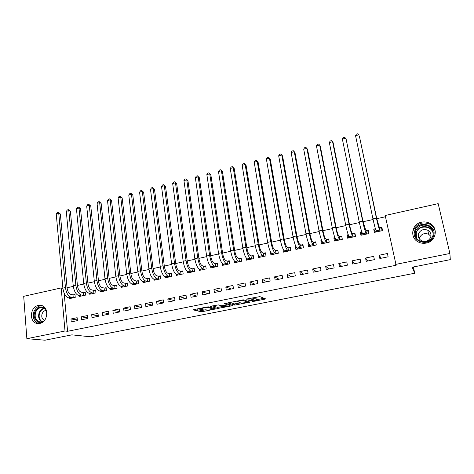 <?xml version="1.0" encoding="UTF-8"?>
<svg xmlns="http://www.w3.org/2000/svg" width="474" height="474" viewBox="0 0 474 474"><rect width="100%" height="100%" fill="white"/><g stroke="black" fill="none" stroke-linecap="round" stroke-linejoin="round"><path stroke-width="0.71" d="M251.955 301.737L265.784 298.946L259.876 296.606L246.006 299.171L253.442 298.904L253.495 299.213L248.755 300.599L256.6 300.078L251.955 301.737M38.329 305.457L40.734 305.369C49.219 306.109 48.407 322.101 39.757 323.422L37.565 323.523C28.944 322.907 29.672 306.856 38.329 305.457M421.564 222.193C424.449 221.607 427.181 221.98 429.752 223.313C438.622 227.532 436.234 241.456 426.304 243.061C423.673 243.583 421.161 243.292 418.767 242.202C409.394 238.28 411.444 223.935 421.564 222.193M199.388 310.944L198.725 311.264L202.315 311.667L215.753 308.93L208.442 306.856L206.907 306.962L193.114 309.795L195.815 310.547L203.571 309.113L202.12 308.426C203.933 307.697 205.947 307.395 208.163 307.507L213.087 309.054C211.309 309.759 209.336 310.061 207.162 309.96L204.857 309.86L199.388 310.944M64.18 293.252L67.586 331.29L396.134 265.25L385.19 215.486L438.172 203.636L449.891 253.483L395.66 264.403M67.586 331.29L65.003 331L26.864 338.685L23.7 296.321L61.187 287.937L65.003 331M449.891 253.483L450.3 259.639L412.202 267.212L414.756 273.225L90.433 336.783L71.9 334.851L44.959 340.208L26.864 338.685M234.666 305.096L250.047 302.151L243.683 299.835L227.87 302.88L234.666 305.096L234.488 303.917L240.549 302.904M231.999 305.807L217.613 308.461L210.349 306.364L218.295 304.889L221.192 305.736L222.697 305.629L227.194 304.646L224.214 303.65L225.802 303.336L232.734 305.475L231.999 305.807L231.91 305.22M414.756 273.225L413.381 266.981M81.279 316.839L81.558 319.778L87.808 318.492L87.518 315.548L81.279 316.839L87.743 317.841M79.271 295.693L79.342 296.475L85.533 295.136L85.249 292.239L83.572 292.606M102.23 312.508L102.538 315.465L108.913 314.155L108.605 311.187L102.23 312.508L108.866 313.675M100.032 291.113L100.121 291.966L106.437 290.592L106.129 287.677L104.416 288.05M123.625 308.082L123.957 311.068L130.474 309.729L130.137 306.737L123.625 308.082L130.445 309.445M121.225 286.426L121.326 287.357L127.779 285.952L127.447 283.008L125.699 283.393M145.482 303.561L145.844 306.571L152.498 305.209L152.13 302.187L145.482 303.561L152.492 305.161M142.87 281.627L142.994 282.646L149.583 281.218L149.221 278.244L147.438 278.635M167.814 298.94L168.199 301.979L175.001 300.587L174.604 297.536L167.814 298.94L174.491 300.694M164.976 276.692L165.124 277.841L171.855 276.378L171.464 273.38L169.639 273.776M190.631 294.218L191.052 297.287L198.002 295.859L197.575 292.784L190.631 294.218L196.846 296.096M187.55 271.596L187.734 272.923L194.613 271.43L194.192 268.408L192.331 268.817M213.958 289.395L214.408 292.494L221.518 291.03L221.056 287.925L213.958 289.395L219.693 291.409M210.61 266.299L210.841 267.905L217.874 266.376L217.424 263.325L215.522 263.745M237.806 284.459L238.286 287.588L245.556 286.095L245.064 282.96L237.806 284.459L243.038 286.61M234.15 260.724L234.464 262.774L241.657 261.21L241.171 258.129L239.228 258.555M262.199 279.417L262.714 282.575L270.15 281.046L269.623 277.882L262.199 279.417L266.898 281.71M258.164 254.739L258.62 257.524L265.973 255.924L265.458 252.82L263.467 253.252M287.143 274.256L287.7 277.444L295.308 275.88L294.745 272.68L287.143 274.256L291.297 276.703M283.043 248.969L283.322 252.156L290.846 250.521L290.295 247.387L288.257 247.831M312.674 268.971L313.261 272.189L321.046 270.595L320.448 267.366L312.674 268.971L316.247 271.578M308.669 243.363L308.023 243.506L308.598 246.664L316.294 244.993L315.708 241.823L313.622 242.279M338.803 263.568L339.431 266.815L347.401 265.179L346.761 261.921L338.803 263.568L341.766 266.341M334.893 237.628L333.844 237.859L334.46 241.041L342.335 239.334L341.707 236.135L339.574 236.603M365.555 258.034L366.218 261.316L374.383 259.639L373.702 256.351L365.555 258.034L367.877 260.978M361.751 231.75L360.276 232.076L360.927 235.294L368.991 233.54L368.328 230.311L366.141 230.791M385.463 216.748L376.759 218.692M373.085 219.509L363.066 221.743M359.369 222.567L349.539 224.759M345.813 225.594L336.167 227.745M332.416 228.581L322.954 230.69M319.18 231.531L309.895 233.605M306.097 234.452L296.991 236.479M293.169 237.332L284.234 239.329M280.389 240.182L271.62 242.137M267.757 243.002L259.154 244.922M255.273 245.787L246.83 247.671M242.925 248.542L234.642 250.391M230.725 251.261L222.59 253.075M218.656 253.951L210.675 255.735M206.723 256.618L198.896 258.36M194.921 259.248L187.242 260.961M183.254 261.849L175.718 263.532M171.712 264.421L164.318 266.074M160.301 266.969L153.043 268.586M149.008 269.487L141.886 271.075M137.845 271.975L130.854 273.539M126.795 274.44L119.94 275.969M115.869 276.881L109.138 278.38M105.056 279.293L98.45 280.762M94.356 281.675L87.88 283.12M83.774 284.039L77.416 285.455M73.298 286.373L67.059 287.765M375.42 228.758L373.725 229.132L374.401 232.367L382.559 230.589L381.872 227.348L379.662 227.834M379.164 255.219L379.852 258.514L388.111 256.819L387.412 253.513L379.164 255.219L381.161 258.247M348.242 234.707L346.98 234.98L347.614 238.185L355.583 236.455L354.937 233.244L352.78 233.712M352.099 260.819L352.745 264.083L360.809 262.424L360.151 259.154L352.099 260.819L354.748 263.674M321.704 240.514L320.857 240.697L321.455 243.867L329.24 242.178L328.63 238.997L326.521 239.459M325.662 266.287L326.272 269.522L334.146 267.905L333.53 264.658L325.662 266.287L328.932 268.971M295.782 246.184L295.332 246.284L295.889 249.425L303.496 247.772L302.927 244.62L300.866 245.07M299.835 271.632L300.403 274.831L308.1 273.249L307.519 270.038L299.835 271.632L303.698 274.156M270.453 251.724L270.903 254.852L278.339 253.24L277.805 250.118L275.791 250.556M274.6 276.852L275.133 280.021L282.652 278.475L282.113 275.299L274.6 276.852L279.032 279.222M246.101 257.797L246.474 260.161L253.744 258.585L253.246 255.492L251.279 255.919M249.934 281.953L250.432 285.093L257.785 283.582L257.275 280.436L249.934 281.953L254.905 284.175M222.318 263.55L222.59 265.351L229.7 263.805L229.232 260.741L227.307 261.162M225.814 286.942L226.282 290.052L233.469 288.577L232.995 285.455L225.814 286.942L231.3 289.022M199.021 268.977L199.222 270.429L206.178 268.918L205.746 265.878L203.861 266.293M202.232 291.818L202.665 294.905L209.692 293.459L209.253 290.366L202.232 291.818L208.21 293.767M176.204 274.168L176.364 275.394L183.171 273.919L182.768 270.909L180.926 271.312M179.16 296.594L179.563 299.651L186.442 298.235L186.027 295.172L179.16 296.594L185.607 298.407M153.866 279.18L153.997 280.258L160.656 278.807L160.283 275.827L158.476 276.224M156.586 301.263L156.959 304.29L163.69 302.91L163.311 299.87L156.586 301.263L163.483 302.951M131.991 284.039L132.104 285.016L138.621 283.6L138.278 280.644L136.512 281.029M134.498 305.831L134.841 308.835L141.43 307.478L141.074 304.474L134.498 305.831L141.406 307.312M110.572 288.784L110.667 289.673L117.048 288.287L116.728 285.354L115.004 285.733M112.871 310.304L113.191 313.278L119.638 311.957L119.312 308.971L112.871 310.304L119.596 311.566M89.598 293.418L89.675 294.236L95.926 292.873L95.635 289.969L93.941 290.343M91.701 314.683L91.992 317.633L98.308 316.336L98.005 313.379L91.701 314.683L98.248 315.761M69.05 297.945L69.115 298.703L75.242 297.37L74.969 294.49L73.316 294.852M70.97 318.972L71.236 321.893L77.416 320.625L77.144 317.699L70.97 318.972L77.351 319.897M62.894 288.316L61.187 287.937M373.725 229.132L375.266 231.798M360.276 232.076L361.769 234.263M346.98 234.98L348.467 236.858M333.844 237.859L335.337 239.506M320.857 240.697L322.373 242.184M308.023 243.506L309.315 244.643M295.332 246.284L296.161 246.936M282.782 249.028L283.239 249.354M256.458 299.183L256.6 300.078L256.458 299.183M253.406 298.673L256.404 298.887M253.252 297.725L253.442 298.904L253.306 297.719M256.547 299.734L264.036 298.253M229.748 302.412L234.488 303.917M247.541 302.477L248.08 302.234L242.475 300.291L237.196 301.511L241.207 303.123L247.541 302.477M230.714 304.853L230.008 304.989M223.23 306.334L218.917 307.188L219.089 308.355M212.388 305.872L217.442 307.294L218.917 307.188M224.125 306.595C226.276 306.708 228.272 306.405 230.115 305.671L228.456 304.948L226.963 305.055L222.478 306.032L224.125 306.595M195.3 309.273L202.096 308.272M200.917 310.642L206.107 309.723M212.986 308.361L213.555 308.248M433.787 227.745L434.291 227.887M382.394 229.807L381.594 228.267L382.103 230.69M375.343 232.159L374.839 229.742L375.515 229.061M379.443 227.781L376.794 218.846L359.333 135.908L376.403 218.093C377.737 224.232 378.809 228.225 379.615 230.08L380.13 231.028L379.443 227.781L381.594 228.267M355.553 135.665L356.359 134.136L357.68 133.792L358.877 134.794L355.553 135.665L372.949 218.869C374.276 224.996 375.361 228.978 376.196 230.826L376.605 231.887M368.707 232.142L368.12 231.211L368.618 233.623M361.935 235.074L361.443 232.669L361.899 232.183M365.916 230.743L363.102 221.897L346.168 139.344L362.646 221.168C363.955 227.271 365.069 231.229 365.987 233.048L366.58 233.966L365.916 230.743L368.12 231.211M342.37 139.113L343.188 137.59L344.497 137.247L345.653 138.254L342.37 139.113L359.233 221.927C360.536 228.024 361.662 231.976 362.604 233.789L363.108 234.82M355.233 234.695L354.807 234.115L355.293 236.514M348.686 237.954L348.455 235.276M352.549 233.67L351.868 232.752C351.187 231.549 350.416 228.936 349.569 224.913L333.157 142.745L332.582 141.679L349.054 224.202C350.339 230.275 351.489 234.197 352.514 235.981L353.195 236.876L352.549 233.67L354.807 234.115M329.341 142.526L330.171 141.009L331.468 140.665L332.582 141.679L329.341 142.526L345.682 224.954C346.956 231.016 348.123 234.938 349.172 236.71L349.765 237.717M414.821 230.648C418.198 219.284 437.798 224.842 433.497 236.099C429.983 247.606 410.431 241.728 414.821 230.648M432.821 236.028C433.941 231.78 432.578 228.462 428.733 226.08C422.743 223.864 418.346 225.494 415.55 230.986C414.394 235.394 415.876 238.772 419.982 241.124C425.853 243.085 430.131 241.39 432.821 236.028M419.377 238.92L419.662 237.598C421.558 233.866 424.55 232.752 428.632 234.257L430.925 236.372M430.7 237.243C431.488 234.245 430.522 231.904 427.791 230.234C423.596 228.693 420.521 229.849 418.566 233.688C417.76 236.769 418.791 239.139 421.647 240.792C425.782 242.202 428.798 241.017 430.7 237.243M434.516 228.367L434.095 228.249M416 233.682L415.254 235.187M435.393 232.224C434.925 228.699 433.082 226.021 429.871 224.19C422.417 221.394 416.948 223.414 413.458 230.246M42.761 322.065C37.487 324.601 32.315 317.995 34.839 312.058C37.535 306.945 41.007 305.659 45.255 308.213M46.014 309.522L42.601 307.519C39.466 307.324 37.138 308.918 35.627 312.307C34.324 317.462 35.811 320.691 40.083 321.988L43.946 321.034M46.339 310.322C44.42 310.517 43.015 311.655 42.127 313.723C41.244 316.899 42.044 319.109 44.538 320.365M41.973 305.677C38.329 305.754 35.651 307.75 33.938 311.673C32.339 317.627 33.938 321.591 38.738 323.558M341.944 237.338L342.115 239.382M335.586 240.798L335.189 238.339M339.343 236.562L338.578 235.667C337.826 234.488 337.032 231.899 336.196 227.893L320.294 146.105L319.666 145.056L335.628 227.2C336.884 233.238 338.075 237.13 339.2 238.884L339.965 239.755L339.343 236.562L341.647 236.988M316.454 145.897L317.307 144.38L318.587 144.049L319.666 145.056L316.454 145.897L332.292 227.947C333.542 233.978 334.745 237.859 335.9 239.601L336.581 240.585M328.826 240.022L329.098 242.208M322.64 243.612L322.296 241.77M326.284 239.417L325.442 238.546C324.619 237.391 323.801 234.82 322.984 230.844L307.573 149.423L306.891 148.403L322.35 230.168C323.582 236.171 324.814 240.034 326.047 241.746L326.888 242.593L326.284 239.417L328.642 239.832M303.721 149.233L304.586 147.722L305.849 147.39L306.891 148.403L303.721 149.233L319.061 230.903C320.282 236.899 321.526 240.751 322.782 242.457L323.552 243.411M315.874 242.718L316.223 245.005M309.842 246.391L309.599 245.052M313.373 242.238L312.455 241.396C311.566 240.259 310.725 237.711 309.925 233.753L295 152.711L294.265 151.704L309.238 233.095C310.44 239.068 311.714 242.895 313.041 244.578L313.96 245.408L313.373 242.238L315.785 242.641M291.131 152.527L292.008 151.016L293.258 150.691L294.265 151.704L291.131 152.527L305.979 233.824C307.182 239.791 308.461 243.606 309.818 245.283L310.671 246.213M297.192 249.14L297.002 248.08L297.939 248.98M300.617 245.034L299.621 244.211C298.667 243.097 297.802 240.573 297.02 236.633L282.569 155.958L281.781 154.974L296.274 235.993C297.459 241.936 298.762 245.728 300.19 247.381L301.18 248.18L300.617 245.034L303.07 245.413M278.682 155.786L279.571 154.281L280.809 153.955L281.781 154.974L278.682 155.786L293.056 236.71C294.236 242.647 295.545 246.433 296.997 248.074L300.19 247.381M284.684 251.86L284.53 250.977M288.002 247.789L286.936 246.99C285.917 245.899 285.028 243.393 284.258 239.477L270.275 159.169L269.439 158.203L283.458 238.855C284.619 244.768 285.958 248.53 287.481 250.148L288.548 250.93L288.002 247.789L290.426 248.145M266.376 159.003L267.277 157.504L268.503 157.184L269.439 158.203L266.376 159.003L280.282 239.566C281.432 245.467 282.782 249.223 284.329 250.835L285.354 251.712M272.313 254.544L272.195 253.815M275.53 250.521L274.393 249.745C273.314 248.672 272.402 246.19 271.649 242.291L258.123 162.339L257.234 161.397L270.796 241.681C271.934 247.564 273.308 251.297 274.926 252.885L276.064 253.643L275.53 250.521L277.93 250.853M254.206 162.191L255.119 160.692L256.333 160.378L257.234 161.397L254.206 162.191L267.65 242.386C268.782 248.258 270.168 251.984 271.803 253.56L272.911 254.419M256.333 160.378L258.123 162.339M260.084 257.204L259.989 256.594M263.2 253.217L261.992 252.464C260.854 251.41 259.918 248.945 259.177 245.07L246.101 165.479L245.165 164.555L258.277 244.477C259.391 250.331 260.801 254.034 262.507 255.587L263.716 256.327L263.2 253.217L265.576 253.525M242.167 165.343L243.097 163.85L244.294 163.536L245.165 164.555L242.167 165.343L255.166 245.171C256.274 251.013 257.696 254.71 259.42 256.256L260.605 257.092M244.294 163.536L246.101 165.479M247.991 259.829L247.914 259.331M251.007 255.889L249.727 255.148C248.536 254.123 247.576 251.676 246.853 247.819L234.209 168.584L233.226 167.683L245.899 247.244C246.99 253.063 248.429 256.736 250.225 258.259L251.504 258.982L251.007 255.889L253.359 256.173M230.263 168.46L231.211 166.967L232.39 166.658L233.226 167.683L230.263 168.46L242.824 247.926C243.909 253.744 245.36 257.406 247.179 258.923L248.435 259.734M232.39 166.658L234.209 168.584M236.034 262.43L235.969 262.015M238.949 258.526L237.604 257.809C236.354 256.801 235.371 254.372 234.666 250.533L222.454 171.659L221.423 170.77L233.658 249.976C234.731 255.764 236.206 259.408 238.084 260.907L239.429 261.601L238.949 258.526L241.278 258.792M218.49 171.541L219.45 170.053L220.617 169.745L221.423 170.77L218.49 171.541L230.625 250.651C231.685 256.44 233.172 260.072 235.074 261.559L236.407 262.347M220.617 169.745L222.454 171.659M224.208 265.002L224.155 264.664M227.028 261.133L225.618 260.439C224.309 259.45 223.307 257.044 222.614 253.223L210.823 174.699L209.751 173.828L221.559 252.678C222.608 258.437 224.119 262.051 226.08 263.52L227.49 264.196L227.028 261.133L229.327 261.381M206.848 174.586L207.819 173.105L208.975 172.797L209.751 173.828L206.848 174.586L218.561 253.347C219.604 259.1 221.115 262.709 223.1 264.166L224.51 264.936M208.975 172.797L210.823 174.699M215.237 263.716L213.762 263.04C212.399 262.069 211.38 259.681 210.699 255.877L199.317 177.703L198.203 176.849L209.597 255.35C210.628 261.079 212.162 264.67 214.212 266.104L215.688 266.761L215.237 263.716L217.513 263.947M195.335 177.602L196.313 176.121L197.457 175.818L198.203 176.849L195.335 177.602L206.628 256.013C207.653 261.737 209.194 265.316 211.262 266.749L212.737 267.49M197.457 175.818L199.317 177.703M203.577 266.264L202.037 265.606C200.621 264.658 199.578 262.288 198.914 258.508L187.935 180.671L186.78 179.842L197.771 257.992C198.778 263.698 200.342 267.253 202.469 268.663L204.01 269.303L203.577 266.264L205.829 266.483M183.942 180.582L184.931 179.107L186.063 178.811L186.78 179.842L183.942 180.582L194.832 258.644C195.833 264.344 197.409 267.893 199.554 269.297L201.1 270.02M186.063 178.811L187.935 180.671M192.041 268.788L190.441 268.154C188.972 267.218 187.911 264.865 187.26 261.103L176.678 183.616L175.475 182.798L186.069 260.605C187.058 266.281 188.652 269.807 190.862 271.193L192.456 271.809L192.041 268.788L194.275 268.989M172.672 183.533L173.674 182.057L174.793 181.767L175.475 182.798L172.672 183.533L183.165 261.251C184.149 266.921 185.749 270.441 187.977 271.821L189.588 272.52M174.793 181.767L176.678 183.616M180.63 271.288L178.971 270.666C177.454 269.747 176.375 267.419 175.736 263.674L165.539 186.525L164.3 185.725L174.503 263.189C175.469 268.835 177.092 272.337 179.373 273.694L181.032 274.298L180.63 271.288L182.846 271.472M161.521 186.448L162.535 184.978L163.643 184.688L164.3 185.725L161.521 186.448L171.629 263.828C172.589 269.469 174.219 272.965 176.524 274.316L178.2 274.997M181.329 274.316L181.032 274.298M163.643 184.688L165.539 186.525M169.342 273.759L167.63 273.154C166.06 272.254 164.964 269.943 164.336 266.216L154.518 189.404L153.238 188.616L163.056 265.742C164.004 271.365 165.657 274.837 168.015 276.164L169.733 276.751L169.342 273.759L171.535 273.925M150.489 189.339L151.514 187.87L152.61 187.586L153.238 188.616L150.489 189.339L160.218 266.376C161.16 271.993 162.819 275.459 165.195 276.78L166.937 277.444M170.03 276.775L169.733 276.751M152.61 187.586L154.518 189.404M158.18 276.2L156.402 275.613C154.791 274.736 153.671 272.437 153.061 268.728L143.616 192.248L142.295 191.484L151.739 268.272C152.669 273.865 154.346 277.308 156.776 278.611L158.553 279.18L158.18 276.2L160.348 276.36M139.575 192.195L140.612 190.732L141.696 190.447L142.295 191.484L139.575 192.195L148.931 268.9C149.855 274.482 151.538 277.924 153.991 279.222L155.798 279.867M158.849 279.204L158.553 279.18M141.696 190.447L143.616 192.248M147.13 278.617L145.305 278.048C143.64 277.183 142.508 274.908 141.904 271.217L132.827 195.069L131.464 194.316L140.547 270.773C141.453 276.336 143.16 279.755 145.66 281.035L147.491 281.586L147.13 278.617L149.28 278.765M128.78 195.021L129.823 193.564L130.895 193.279L131.464 194.316L128.78 195.021L137.762 271.395C138.669 276.952 140.381 280.365 142.899 281.633L144.771 282.261M147.793 281.603L147.491 281.586M130.895 193.279L132.827 195.069M136.204 281.005L134.32 280.46C132.607 279.613 131.458 277.349 130.871 273.676L122.15 197.854L120.752 197.119L129.473 273.243C130.362 278.783 132.092 282.178 134.663 283.428L136.548 283.962L136.204 281.005L138.337 281.141M118.091 197.818L119.146 196.36L120.206 196.082L120.752 197.119L118.091 197.818L126.718 273.859C127.607 279.387 129.343 282.777 131.932 284.027L133.864 284.631M136.856 283.979L136.548 283.962M120.206 196.082L122.15 197.854M125.391 283.375L123.453 282.842C121.7 282.012 120.532 279.767 119.952 276.111L111.58 200.615L110.152 199.898L118.518 275.69C119.389 281.201 121.143 284.572 123.785 285.798L125.717 286.314L125.391 283.375L127.5 283.499M107.515 200.585L108.576 199.133L109.63 198.861L110.152 199.898L107.515 200.585L115.792 276.301C116.663 281.805 118.423 285.164 121.083 286.391L123.068 286.977M126.031 286.332L125.717 286.314M109.63 198.861L111.58 200.615M114.69 285.715L112.699 285.2C110.898 284.382 109.719 282.16 109.15 278.522L101.128 203.346L99.659 202.641L107.675 278.114C108.528 283.594 110.312 286.942 113.019 288.145L115.004 288.642L114.69 285.715L116.782 285.828M97.052 203.322L98.124 201.877L99.161 201.604L99.659 202.641L97.052 203.322L104.985 278.712C105.832 284.193 107.622 287.528 110.347 288.725L112.391 289.3M115.318 288.66L115.004 288.642M99.161 201.604L101.128 203.346M104.096 288.032L102.064 287.534C100.221 286.734 99.019 284.524 98.468 280.904L90.777 206.048L89.272 205.361L96.951 280.507C97.792 285.964 99.593 289.282 102.366 290.467L104.404 290.947L104.096 288.032L106.176 288.139M86.695 206.036L87.773 204.59L88.804 204.324L89.272 205.361L86.695 206.036L94.29 281.1C95.12 286.551 96.933 289.869 99.718 291.042L101.821 291.593M104.724 290.965L104.404 290.947M88.804 204.324L90.777 206.048M93.621 290.325L91.535 289.839C89.651 289.057 88.437 286.865 87.891 283.262L80.533 208.726L78.998 208.05L86.345 282.877C87.163 288.311 88.988 291.605 91.826 292.76L93.911 293.228L93.621 290.325L95.677 290.42M76.444 208.72L77.529 207.28L78.554 207.014L78.998 208.05L76.444 208.72L83.708 283.464C84.52 288.891 86.357 292.18 89.207 293.329L91.364 293.868M94.231 293.24L93.911 293.228M78.554 207.014L80.533 208.726M83.252 292.594L81.113 292.126C79.188 291.356 77.961 289.181 77.428 285.591L70.395 211.374L68.825 210.711L75.846 285.224C76.646 290.627 78.494 293.898 81.392 295.029L83.531 295.486L83.252 292.594L85.29 292.683M66.295 211.374L67.391 209.941L68.404 209.674L68.825 210.711L66.295 211.374L73.233 285.804C74.033 291.202 75.893 294.467 78.803 295.598L81.013 296.114M83.851 295.498L83.531 295.486M68.404 209.674L70.395 211.374M72.984 294.84L70.804 294.384C68.837 293.631 67.592 291.469 67.071 287.902L60.358 213.993L58.752 213.347L65.453 287.54C66.242 292.92 68.114 296.167 71.07 297.281L73.257 297.719L72.984 294.84L75.01 294.917M56.252 213.999L57.36 212.571L58.355 212.311L58.752 213.347L56.252 213.999L62.876 288.115C63.658 293.489 65.536 296.73 68.505 297.838L70.768 298.342M73.583 297.731L73.257 297.719M58.355 212.311L60.358 213.993M255.901 298.697L256.096 299.894M252.778 297.82L252.92 298.709M264.848 298.579L264.966 299.295M249.152 301.748L249.253 302.4M235.957 303.816L236.135 304.989M247.938 301.328L248.08 302.234L247.943 301.328M242.415 299.894L242.475 300.291M217.442 307.294L217.613 308.461M227.182 304.557L227.058 303.721L227.165 304.551M229.902 304.604L230.026 305.428M228.332 304.118L228.456 304.948M212.867 308.064L212.974 308.811M208.062 306.826L208.163 307.507M202.771 308.823L202.842 309.338M197.172 309.255L197.332 310.434M195.655 309.362L195.815 310.547M214.941 308.627L215.018 309.161M202.149 310.511L202.315 311.667M200.68 310.689L200.828 311.779M379.615 230.08L376.196 230.826M376.403 218.093L372.949 218.869M365.987 233.048L362.604 233.789M362.646 221.168L359.233 221.927M352.514 235.981L349.172 236.71M349.054 224.202L345.682 224.954M415.692 236.65L415.971 232.408C418.738 226.975 423.092 225.363 429.023 227.561C431.174 228.752 432.578 230.483 433.236 232.752M433.212 234.316C432.91 225.677 418.666 224.344 416.285 232.627L416.421 238.037M41.872 321.911C38.838 319.926 37.926 316.899 39.135 312.822C40.219 310.215 41.961 308.645 44.355 308.112M44.793 308.384C42.429 308.87 40.717 310.393 39.644 312.953C38.471 316.94 39.383 319.885 42.382 321.775M339.2 238.884L335.9 239.601M335.628 227.2L332.292 227.947M326.047 241.746L322.782 242.457M322.35 230.168L319.061 230.903M313.041 244.578L309.818 245.283M309.238 233.095L305.979 233.824M296.274 235.993L293.056 236.71M287.481 250.148L284.329 250.835M283.458 238.855L280.282 239.566M274.926 252.885L271.803 253.56M270.796 241.681L267.65 242.386M262.507 255.587L259.42 256.256M258.277 244.477L255.166 245.171M250.225 258.259L247.179 258.923M245.899 247.244L242.824 247.926M238.084 260.907L235.074 261.559M233.658 249.976L230.625 250.651M226.08 263.52L223.1 264.166M221.559 252.678L218.561 253.347M214.212 266.104L211.262 266.749M209.597 255.35L206.628 256.013M202.469 268.663L199.554 269.297M197.771 257.992L194.832 258.644M190.862 271.193L187.977 271.821M186.069 260.605L183.165 261.251M179.373 273.694L176.524 274.316M174.503 263.189L171.629 263.828M168.015 276.164L165.195 276.78M163.056 265.742L160.218 266.376M156.776 278.611L153.991 279.222M151.739 268.272L148.931 268.9M145.66 281.035L142.899 281.633M140.547 270.773L137.762 271.395M134.663 283.428L131.932 284.027M129.473 273.243L126.718 273.859M123.785 285.798L121.083 286.391M118.518 275.69L115.792 276.301M113.019 288.145L110.347 288.725M107.675 278.114L104.985 278.712M102.366 290.467L99.718 291.042M96.951 280.507L94.29 281.1M91.826 292.76L89.207 293.329M86.345 282.877L83.708 283.464M81.392 295.029L78.803 295.598M75.846 285.224L73.233 285.804M71.07 297.281L68.505 297.838M65.453 287.54L62.876 288.115M429.752 223.313L429.924 224.22M237.107 300.943L237.196 301.511M229.955 304.616L230.08 305.446M222.43 305.677L222.478 306.032M212.945 308.082L213.057 308.835M202.048 307.928L202.12 308.426M427.791 230.234L428.632 234.257M428.733 226.08L429.023 227.561C431.239 228.812 432.649 230.637 433.254 233.042"/></g></svg>
